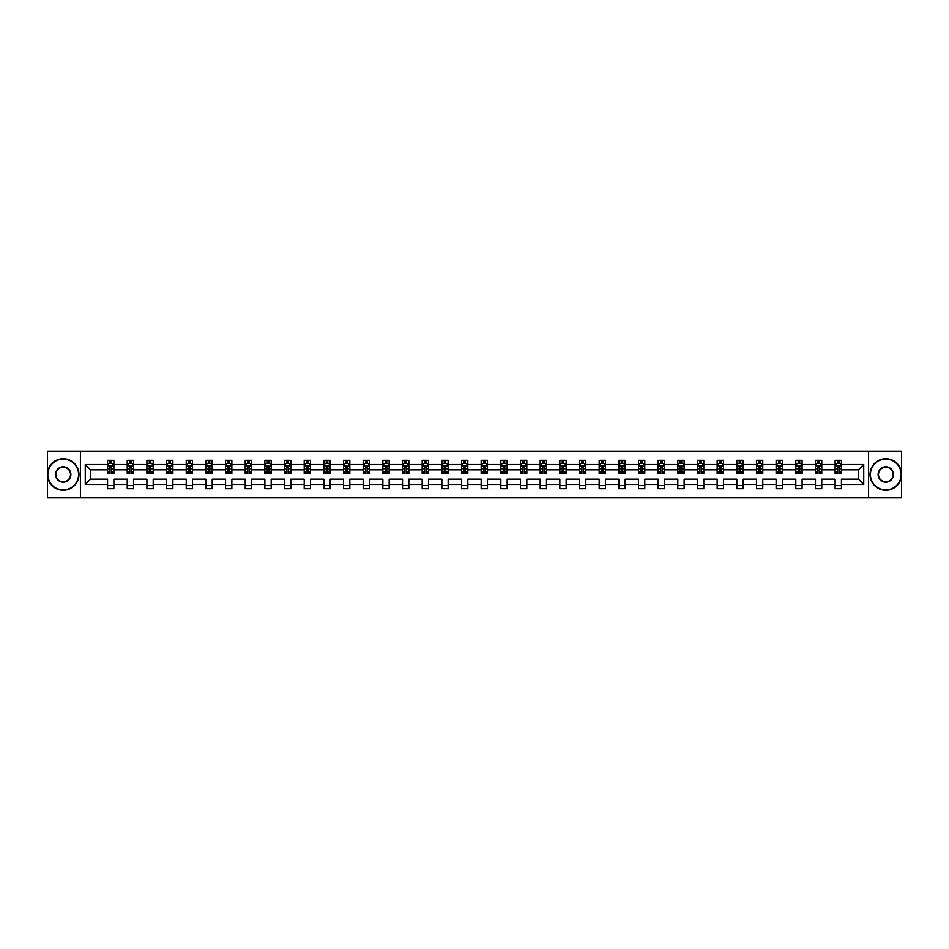 <?xml version="1.0" encoding="UTF-8"?>
<svg xmlns="http://www.w3.org/2000/svg" width="949" height="949" viewBox="0 0 949 949"><rect width="100%" height="100%" fill="white"/><g stroke="black" fill="none" stroke-linecap="round" stroke-linejoin="round"><path stroke-width="1.42" d="M868.584 497.822L901.55 497.822L901.55 451.178L868.584 451.178L868.584 497.822L80.416 497.822L80.416 451.178L47.45 451.178L47.45 497.822L80.416 497.822M841.431 484.453L841.431 479.162L858.442 479.162L863.732 484.453L841.431 484.453L841.431 488.676L835.12 488.676L835.12 484.453L821.763 484.453L821.763 488.676L815.464 488.676L815.464 484.453L802.095 484.453L802.095 488.676L795.796 488.676L795.796 484.453L782.439 484.453L782.439 488.676L776.128 488.676L776.128 484.453L762.771 484.453L762.771 488.676L756.472 488.676L756.472 484.453L743.103 484.453L743.103 488.676L736.804 488.676L736.804 484.453L723.446 484.453L723.446 488.676L717.147 488.676L717.147 484.453L703.778 484.453L703.778 488.676L697.479 488.676L697.479 484.453L684.122 484.453L684.122 488.676L677.811 488.676L677.811 484.453L664.454 484.453L664.454 488.676L658.155 488.676L658.155 484.453L644.786 484.453L644.786 488.676L638.487 488.676L638.487 484.453L625.13 484.453L625.13 488.676L618.819 488.676L618.819 484.453L605.462 484.453L605.462 488.676L599.163 488.676L599.163 484.453L585.806 484.453L585.806 488.676L579.495 488.676L579.495 484.453L566.138 484.453L566.138 488.676L559.839 488.676L559.839 484.453L546.47 484.453L546.47 488.676L540.171 488.676L540.171 484.453L526.814 484.453L526.814 488.676L520.503 488.676L520.503 484.453L507.146 484.453L507.146 488.676L500.847 488.676L500.847 484.453L487.478 484.453L487.478 488.676L481.179 488.676L481.179 484.453L467.821 484.453L467.821 488.676L461.522 488.676L461.522 484.453L448.153 484.453L448.153 488.676L441.854 488.676L441.854 484.453L428.497 484.453L428.497 488.676L422.186 488.676L422.186 484.453L408.829 484.453L408.829 488.676L402.53 488.676L402.53 484.453L389.161 484.453L389.161 488.676L382.862 488.676L382.862 484.453L369.505 484.453L369.505 488.676L363.194 488.676L363.194 484.453L349.837 484.453L349.837 488.676L343.538 488.676L343.538 484.453L330.181 484.453L330.181 488.676L323.87 488.676L323.87 484.453L310.513 484.453L310.513 488.676L304.214 488.676L304.214 484.453L290.845 484.453L290.845 488.676L284.546 488.676L284.546 484.453L271.189 484.453L271.189 488.676L264.878 488.676L264.878 484.453L251.521 484.453L251.521 488.676L245.222 488.676L245.222 484.453L231.853 484.453L231.853 488.676L225.554 488.676L225.554 484.453L212.196 484.453L212.196 488.676L205.897 488.676L205.897 484.453L192.528 484.453L192.528 488.676L186.229 488.676L186.229 484.453L172.872 484.453L172.872 488.676L166.561 488.676L166.561 484.453L153.204 484.453L153.204 488.676L146.905 488.676L146.905 484.453L133.536 484.453L133.536 488.676L127.237 488.676L127.237 484.453L113.88 484.453L113.88 488.676L107.569 488.676L107.569 484.453L85.268 484.453L85.268 464.547L107.569 464.547L107.569 460.324L113.88 460.324L113.88 464.547L127.237 464.547L127.237 460.324L133.536 460.324L133.536 464.547L146.905 464.547L146.905 460.324L153.204 460.324L153.204 464.547L166.561 464.547L166.561 460.324L172.872 460.324L172.872 464.547L186.229 464.547L186.229 460.324L192.528 460.324L192.528 464.547L205.897 464.547L205.897 460.324L212.196 460.324L212.196 464.547L225.554 464.547L225.554 460.324L231.853 460.324L231.853 464.547L245.222 464.547L245.222 460.324L251.521 460.324L251.521 464.547L264.878 464.547L264.878 460.324L271.189 460.324L271.189 464.547L284.546 464.547L284.546 460.324L290.845 460.324L290.845 464.547L304.214 464.547L304.214 460.324L310.513 460.324L310.513 464.547L323.87 464.547L323.87 460.324L330.181 460.324L330.181 464.547L343.538 464.547L343.538 460.324L349.837 460.324L349.837 464.547L363.194 464.547L363.194 460.324L369.505 460.324L369.505 464.547L382.862 464.547L382.862 460.324L389.161 460.324L389.161 464.547L402.53 464.547L402.53 460.324L408.829 460.324L408.829 464.547L422.186 464.547L422.186 460.324L428.497 460.324L428.497 464.547L441.854 464.547L441.854 460.324L448.153 460.324L448.153 464.547L461.522 464.547L461.522 460.324L467.821 460.324L467.821 464.547L481.179 464.547L481.179 460.324L487.478 460.324L487.478 464.547L500.847 464.547L500.847 460.324L507.146 460.324L507.146 464.547L520.503 464.547L520.503 460.324L526.814 460.324L526.814 464.547L540.171 464.547L540.171 460.324L546.47 460.324L546.47 464.547L559.839 464.547L559.839 460.324L566.138 460.324L566.138 464.547L579.495 464.547L579.495 460.324L585.806 460.324L585.806 464.547L599.163 464.547L599.163 460.324L605.462 460.324L605.462 464.547L618.819 464.547L618.819 460.324L625.13 460.324L625.13 464.547L638.487 464.547L638.487 460.324L644.786 460.324L644.786 464.547L658.155 464.547L658.155 460.324L664.454 460.324L664.454 464.547L677.811 464.547L677.811 460.324L684.122 460.324L684.122 464.547L697.479 464.547L697.479 460.324L703.778 460.324L703.778 464.547L717.147 464.547L717.147 460.324L723.446 460.324L723.446 464.547L736.804 464.547L736.804 460.324L743.103 460.324L743.103 464.547L756.472 464.547L756.472 460.324L762.771 460.324L762.771 464.547L776.128 464.547L776.128 460.324L782.439 460.324L782.439 464.547L795.796 464.547L795.796 460.324L802.095 460.324L802.095 464.547L815.464 464.547L815.464 460.324L821.763 460.324L821.763 464.547L835.12 464.547L835.12 460.324L841.431 460.324L841.431 464.547L863.732 464.547L863.732 484.453M868.584 451.178L80.416 451.178M835.12 464.547L835.12 469.838L821.763 469.838L821.763 464.547M821.763 484.453L821.763 479.162L835.12 479.162L835.12 484.453M815.464 464.547L815.464 469.838L802.095 469.838L802.095 464.547M802.095 484.453L802.095 479.162L815.464 479.162L815.464 484.453M795.796 464.547L795.796 469.838L782.439 469.838L782.439 464.547M782.439 484.453L782.439 479.162L795.796 479.162L795.796 484.453M776.128 464.547L776.128 469.838L762.771 469.838L762.771 464.547M762.771 484.453L762.771 479.162L776.128 479.162L776.128 484.453M756.472 464.547L756.472 469.838L743.103 469.838L743.103 464.547M743.103 484.453L743.103 479.162L756.472 479.162L756.472 484.453M736.804 464.547L736.804 469.838L723.446 469.838L723.446 464.547M723.446 484.453L723.446 479.162L736.804 479.162L736.804 484.453M717.147 464.547L717.147 469.838L703.778 469.838L703.778 464.547M703.778 484.453L703.778 479.162L717.147 479.162L717.147 484.453M697.479 464.547L697.479 469.838L684.122 469.838L684.122 464.547M684.122 484.453L684.122 479.162L697.479 479.162L697.479 484.453M677.811 464.547L677.811 469.838L664.454 469.838L664.454 464.547M664.454 484.453L664.454 479.162L677.811 479.162L677.811 484.453M658.155 464.547L658.155 469.838L644.786 469.838L644.786 464.547M644.786 484.453L644.786 479.162L658.155 479.162L658.155 484.453M638.487 464.547L638.487 469.838L625.13 469.838L625.13 464.547M625.13 484.453L625.13 479.162L638.487 479.162L638.487 484.453M618.819 464.547L618.819 469.838L605.462 469.838L605.462 464.547M605.462 484.453L605.462 479.162L618.819 479.162L618.819 484.453M599.163 464.547L599.163 469.838L585.806 469.838L585.806 464.547M585.806 484.453L585.806 479.162L599.163 479.162L599.163 484.453M579.495 464.547L579.495 469.838L566.138 469.838L566.138 464.547M566.138 484.453L566.138 479.162L579.495 479.162L579.495 484.453M559.839 464.547L559.839 469.838L546.47 469.838L546.47 464.547M546.47 484.453L546.47 479.162L559.839 479.162L559.839 484.453M540.171 464.547L540.171 469.838L526.814 469.838L526.814 464.547M526.814 484.453L526.814 479.162L540.171 479.162L540.171 484.453M520.503 464.547L520.503 469.838L507.146 469.838L507.146 464.547M507.146 484.453L507.146 479.162L520.503 479.162L520.503 484.453M500.847 464.547L500.847 469.838L487.478 469.838L487.478 464.547M487.478 484.453L487.478 479.162L500.847 479.162L500.847 484.453M481.179 464.547L481.179 469.838L467.821 469.838L467.821 464.547M467.821 484.453L467.821 479.162L481.179 479.162L481.179 484.453M461.522 464.547L461.522 469.838L448.153 469.838L448.153 464.547M448.153 484.453L448.153 479.162L461.522 479.162L461.522 484.453M441.854 464.547L441.854 469.838L428.497 469.838L428.497 464.547M428.497 484.453L428.497 479.162L441.854 479.162L441.854 484.453M422.186 464.547L422.186 469.838L408.829 469.838L408.829 464.547M408.829 484.453L408.829 479.162L422.186 479.162L422.186 484.453M402.53 464.547L402.53 469.838L389.161 469.838L389.161 464.547M389.161 484.453L389.161 479.162L402.53 479.162L402.53 484.453M382.862 464.547L382.862 469.838L369.505 469.838L369.505 464.547M369.505 484.453L369.505 479.162L382.862 479.162L382.862 484.453M363.194 464.547L363.194 469.838L349.837 469.838L349.837 464.547M349.837 484.453L349.837 479.162L363.194 479.162L363.194 484.453M343.538 464.547L343.538 469.838L330.181 469.838L330.181 464.547M330.181 484.453L330.181 479.162L343.538 479.162L343.538 484.453M323.87 464.547L323.87 469.838L310.513 469.838L310.513 464.547M310.513 484.453L310.513 479.162L323.87 479.162L323.87 484.453M304.214 464.547L304.214 469.838L290.845 469.838L290.845 464.547M290.845 484.453L290.845 479.162L304.214 479.162L304.214 484.453M284.546 464.547L284.546 469.838L271.189 469.838L271.189 464.547M271.189 484.453L271.189 479.162L284.546 479.162L284.546 484.453M264.878 464.547L264.878 469.838L251.521 469.838L251.521 464.547M251.521 484.453L251.521 479.162L264.878 479.162L264.878 484.453M245.222 464.547L245.222 469.838L231.853 469.838L231.853 464.547M231.853 484.453L231.853 479.162L245.222 479.162L245.222 484.453M225.554 464.547L225.554 469.838L212.196 469.838L212.196 464.547M212.196 484.453L212.196 479.162L225.554 479.162L225.554 484.453M205.897 464.547L205.897 469.838L192.528 469.838L192.528 464.547M192.528 484.453L192.528 479.162L205.897 479.162L205.897 484.453M186.229 464.547L186.229 469.838L172.872 469.838L172.872 464.547M172.872 484.453L172.872 479.162L186.229 479.162L186.229 484.453M166.561 464.547L166.561 469.838L153.204 469.838L153.204 464.547M153.204 484.453L153.204 479.162L166.561 479.162L166.561 484.453M146.905 464.547L146.905 469.838L133.536 469.838L133.536 464.547M133.536 484.453L133.536 479.162L146.905 479.162L146.905 484.453M127.237 464.547L127.237 469.838L113.88 469.838L113.88 464.547M113.88 484.453L113.88 479.162L127.237 479.162L127.237 484.453M107.569 464.547L107.569 469.838L90.558 469.838L90.558 479.162L107.569 479.162L107.569 484.453M85.268 464.547L90.558 469.838M858.442 479.162L858.442 469.838L841.431 469.838L841.431 464.547M837.516 463.468L839.035 463.468M817.86 463.468L819.367 463.468M798.192 463.468L799.699 463.468M778.524 463.468L780.042 463.468M758.868 463.468L760.374 463.468M739.2 463.468L740.718 463.468M719.532 463.468L721.05 463.468M699.876 463.468L701.382 463.468M680.208 463.468L681.726 463.468M660.551 463.468L662.058 463.468M640.883 463.468L642.39 463.468M621.215 463.468L622.734 463.468M601.559 463.468L603.066 463.468M581.891 463.468L583.41 463.468M562.235 463.468L563.742 463.468M542.567 463.468L544.074 463.468M522.899 463.468L524.417 463.468M503.243 463.468L504.749 463.468M483.575 463.468L485.093 463.468M463.907 463.468L465.425 463.468M444.251 463.468L445.757 463.468M424.583 463.468L426.101 463.468M404.926 463.468L406.433 463.468M385.258 463.468L386.765 463.468M365.59 463.468L367.109 463.468M345.934 463.468L347.441 463.468M326.266 463.468L327.785 463.468M306.61 463.468L308.117 463.468M286.942 463.468L288.449 463.468M267.274 463.468L268.792 463.468M247.618 463.468L249.124 463.468M227.95 463.468L229.468 463.468M208.282 463.468L209.8 463.468M188.626 463.468L190.132 463.468M168.958 463.468L170.476 463.468M149.301 463.468L150.808 463.468M129.633 463.468L131.14 463.468M109.965 463.468L111.484 463.468M107.569 485.532L113.88 485.532M127.237 485.532L133.536 485.532M146.905 485.532L153.204 485.532M166.561 485.532L172.872 485.532M186.229 485.532L192.528 485.532M205.897 485.532L212.196 485.532M225.554 485.532L231.853 485.532M245.222 485.532L251.521 485.532M264.878 485.532L271.189 485.532M284.546 485.532L290.845 485.532M304.214 485.532L310.513 485.532M323.87 485.532L330.181 485.532M343.538 485.532L349.837 485.532M363.194 485.532L369.505 485.532M382.862 485.532L389.161 485.532M402.53 485.532L408.829 485.532M422.186 485.532L428.497 485.532M441.854 485.532L448.153 485.532M461.522 485.532L467.821 485.532M481.179 485.532L487.478 485.532M500.847 485.532L507.146 485.532M520.503 485.532L526.814 485.532M540.171 485.532L546.47 485.532M559.839 485.532L566.138 485.532M579.495 485.532L585.806 485.532M599.163 485.532L605.462 485.532M618.819 485.532L625.13 485.532M638.487 485.532L644.786 485.532M658.155 485.532L664.454 485.532M677.811 485.532L684.122 485.532M697.479 485.532L703.778 485.532M717.147 485.532L723.446 485.532M736.804 485.532L743.103 485.532M756.472 485.532L762.771 485.532M776.128 485.532L782.439 485.532M795.796 485.532L802.095 485.532M815.464 485.532L821.763 485.532M835.12 485.532L841.431 485.532M90.558 479.162L85.268 484.453M863.732 464.547L858.442 469.838M111.484 461.961L109.965 461.961M108.755 463.681L107.569 463.681L107.569 460.324L109.965 460.324L109.965 463.539M107.569 472.163L107.569 473.741L109.965 473.741L109.965 472.163L107.569 472.163L107.569 469.838M113.88 469.838L113.88 473.741L111.484 473.741L111.484 467.003L109.965 467.003L109.965 472.163M112.694 463.681L113.88 463.681L113.88 460.324L111.484 460.324L111.484 463.539M113.88 466.054L112.623 463.539L108.838 463.539L107.569 466.054M63.203 459.126A15.374 15.374 0 0 0 47.83 474.5A15.374 15.374 0 0 0 63.203 489.874A15.374 15.374 0 0 0 78.589 474.5A15.374 15.374 0 0 0 63.203 459.126M63.203 490.253A15.753 15.753 0 0 1 47.45 474.5A15.753 15.753 0 0 1 63.203 458.747A15.753 15.753 0 0 1 78.957 474.5A15.753 15.753 0 0 1 63.203 490.253M63.203 466.813A7.687 7.687 0 0 1 70.89 474.5A7.687 7.687 0 0 1 63.203 482.187A7.687 7.687 0 0 1 55.517 474.5A7.687 7.687 0 0 1 63.203 466.813M63.203 481.807A7.307 7.307 0 0 0 70.523 474.5A7.307 7.307 0 0 0 63.203 467.193A7.307 7.307 0 0 0 55.896 474.5A7.307 7.307 0 0 0 63.203 481.807M885.797 459.126A15.374 15.374 0 0 0 870.411 474.5A15.374 15.374 0 0 0 885.797 489.874A15.374 15.374 0 0 0 901.17 474.5A15.374 15.374 0 0 0 885.797 459.126M885.797 490.253A15.753 15.753 0 0 1 870.043 474.5A15.753 15.753 0 0 1 885.797 458.747A15.753 15.753 0 0 1 901.55 474.5A15.753 15.753 0 0 1 885.797 490.253M885.797 466.813A7.687 7.687 0 0 1 893.484 474.5A7.687 7.687 0 0 1 885.797 482.187A7.687 7.687 0 0 1 878.11 474.5A7.687 7.687 0 0 1 885.797 466.813M885.797 481.807A7.307 7.307 0 0 0 893.104 474.5A7.307 7.307 0 0 0 885.797 467.193A7.307 7.307 0 0 0 878.477 474.5A7.307 7.307 0 0 0 885.797 481.807M131.14 461.961L129.633 461.961M128.423 463.681L127.237 463.681L127.237 460.324L129.633 460.324L129.633 463.539M127.237 472.163L127.237 473.741L129.633 473.741L129.633 472.163L127.237 472.163L127.237 469.838M133.536 469.838L133.536 473.741L131.14 473.741L131.14 467.003L129.633 467.003L129.633 472.163M132.35 463.681L133.536 463.681L133.536 460.324L131.14 460.324L131.14 463.539M133.536 466.054L132.279 463.539L128.495 463.539L127.237 466.054M150.808 461.961L149.301 461.961M148.091 463.681L146.905 463.681L146.905 460.324L149.301 460.324L149.301 463.539M146.905 472.163L146.905 473.741L149.301 473.741L149.301 472.163L146.905 472.163L146.905 469.838M153.204 469.838L153.204 473.741L150.808 473.741L150.808 467.003L149.301 467.003L149.301 472.163M152.018 463.681L153.204 463.681L153.204 460.324L150.808 460.324L150.808 463.539M153.204 466.054L151.947 463.539L148.163 463.539L146.905 466.054M170.476 461.961L168.958 461.961M167.748 463.681L166.561 463.681L166.561 460.324L168.958 460.324L168.958 463.539M166.561 472.163L166.561 473.741L168.958 473.741L168.958 472.163L166.561 472.163L166.561 469.838M172.872 469.838L172.872 473.741L170.476 473.741L170.476 467.003L168.958 467.003L168.958 472.163M171.686 463.681L172.872 463.681L172.872 460.324L170.476 460.324L170.476 463.539M172.872 466.054L171.603 463.539L167.831 463.539L166.561 466.054M190.132 461.961L188.626 461.961M187.416 463.681L186.229 463.681L186.229 460.324L188.626 460.324L188.626 463.539M186.229 472.163L186.229 473.741L188.626 473.741L188.626 472.163L186.229 472.163L186.229 469.838M192.528 469.838L192.528 473.741L190.132 473.741L190.132 467.003L188.626 467.003L188.626 472.163M191.342 463.681L192.528 463.681L192.528 460.324L190.132 460.324L190.132 463.539M192.528 466.054L191.271 463.539L187.487 463.539L186.229 466.054M209.8 461.961L208.282 461.961M207.072 463.681L205.897 463.681L205.897 460.324L208.282 460.324L208.282 463.539M205.897 472.163L205.897 473.741L208.282 473.741L208.282 472.163L205.897 472.163L205.897 469.838M212.196 469.838L212.196 473.741L209.8 473.741L209.8 467.003L208.282 467.003L208.282 472.163M211.01 463.681L212.196 463.681L212.196 460.324L209.8 460.324L209.8 463.539M212.196 466.054L210.939 463.539L207.155 463.539L205.897 466.054M229.468 461.961L227.95 461.961M226.74 463.681L225.554 463.681L225.554 460.324L227.95 460.324L227.95 463.539M225.554 472.163L225.554 473.741L227.95 473.741L227.95 472.163L225.554 472.163L225.554 469.838M231.853 469.838L231.853 473.741L229.468 473.741L229.468 467.003L227.95 467.003L227.95 472.163M230.678 463.681L231.853 463.681L231.853 460.324L229.468 460.324L229.468 463.539M231.853 466.054L230.595 463.539L226.811 463.539L225.554 466.054M249.124 461.961L247.618 461.961M246.408 463.681L245.222 463.681L245.222 460.324L247.618 460.324L247.618 463.539M245.222 472.163L245.222 473.741L247.618 473.741L247.618 472.163L245.222 472.163L245.222 469.838M251.521 469.838L251.521 473.741L249.124 473.741L249.124 467.003L247.618 467.003L247.618 472.163M250.334 463.681L251.521 463.681L251.521 460.324L249.124 460.324L249.124 463.539M251.521 466.054L250.263 463.539L246.479 463.539L245.222 466.054M268.792 461.961L267.274 461.961M266.064 463.681L264.878 463.681L264.878 460.324L267.274 460.324L267.274 463.539M264.878 472.163L264.878 473.741L267.274 473.741L267.274 472.163L264.878 472.163L264.878 469.838M271.189 469.838L271.189 473.741L268.792 473.741L268.792 467.003L267.274 467.003L267.274 472.163M270.002 463.681L271.189 463.681L271.189 460.324L268.792 460.324L268.792 463.539M271.189 466.054L269.919 463.539L266.147 463.539L264.878 466.054M288.449 461.961L286.942 461.961M285.732 463.681L284.546 463.681L284.546 460.324L286.942 460.324L286.942 463.539M284.546 472.163L284.546 473.741L286.942 473.741L286.942 472.163L284.546 472.163L284.546 469.838M290.845 469.838L290.845 473.741L288.449 473.741L288.449 467.003L286.942 467.003L286.942 472.163M289.659 463.681L290.845 463.681L290.845 460.324L288.449 460.324L288.449 463.539M290.845 466.054L289.587 463.539L285.803 463.539L284.546 466.054M308.117 461.961L306.61 461.961M305.4 463.681L304.214 463.681L304.214 460.324L306.61 460.324L306.61 463.539M304.214 472.163L304.214 473.741L306.61 473.741L306.61 472.163L304.214 472.163L304.214 469.838M310.513 469.838L310.513 473.741L308.117 473.741L308.117 467.003L306.61 467.003L306.61 472.163M309.327 463.681L310.513 463.681L310.513 460.324L308.117 460.324L308.117 463.539M310.513 466.054L309.255 463.539L305.471 463.539L304.214 466.054M327.785 461.961L326.266 461.961M325.056 463.681L323.87 463.681L323.87 460.324L326.266 460.324L326.266 463.539M323.87 472.163L323.87 473.741L326.266 473.741L326.266 472.163L323.87 472.163L323.87 469.838M330.181 469.838L330.181 473.741L327.785 473.741L327.785 467.003L326.266 467.003L326.266 472.163M328.995 463.681L330.181 463.681L330.181 460.324L327.785 460.324L327.785 463.539M330.181 466.054L328.912 463.539L325.139 463.539L323.87 466.054M347.441 461.961L345.934 461.961M344.724 463.681L343.538 463.681L343.538 460.324L345.934 460.324L345.934 463.539M343.538 472.163L343.538 473.741L345.934 473.741L345.934 472.163L343.538 472.163L343.538 469.838M349.837 469.838L349.837 473.741L347.441 473.741L347.441 467.003L345.934 467.003L345.934 472.163M348.651 463.681L349.837 463.681L349.837 460.324L347.441 460.324L347.441 463.539M349.837 466.054L348.58 463.539L344.795 463.539L343.538 466.054M367.109 461.961L365.59 461.961M364.38 463.681L363.194 463.681L363.194 460.324L365.59 460.324L365.59 463.539M363.194 472.163L363.194 473.741L365.59 473.741L365.59 472.163L363.194 472.163L363.194 469.838M369.505 469.838L369.505 473.741L367.109 473.741L367.109 467.003L365.59 467.003L365.59 472.163M368.319 463.681L369.505 463.681L369.505 460.324L367.109 460.324L367.109 463.539M369.505 466.054L368.248 463.539L364.463 463.539L363.194 466.054M386.765 461.961L385.258 461.961M384.048 463.681L382.862 463.681L382.862 460.324L385.258 460.324L385.258 463.539M382.862 472.163L382.862 473.741L385.258 473.741L385.258 472.163L382.862 472.163L382.862 469.838M389.161 469.838L389.161 473.741L386.765 473.741L386.765 467.003L385.258 467.003L385.258 472.163M387.975 463.681L389.161 463.681L389.161 460.324L386.765 460.324L386.765 463.539M389.161 466.054L387.904 463.539L384.12 463.539L382.862 466.054M406.433 461.961L404.926 461.961M403.716 463.681L402.53 463.681L402.53 460.324L404.926 460.324L404.926 463.539M402.53 472.163L402.53 473.741L404.926 473.741L404.926 472.163L402.53 472.163L402.53 469.838M408.829 469.838L408.829 473.741L406.433 473.741L406.433 467.003L404.926 467.003L404.926 472.163M407.643 463.681L408.829 463.681L408.829 460.324L406.433 460.324L406.433 463.539M408.829 466.054L407.572 463.539L403.788 463.539L402.53 466.054M426.101 461.961L424.583 461.961M423.373 463.681L422.186 463.681L422.186 460.324L424.583 460.324L424.583 463.539M422.186 472.163L422.186 473.741L424.583 473.741L424.583 472.163L422.186 472.163L422.186 469.838M428.497 469.838L428.497 473.741L426.101 473.741L426.101 467.003L424.583 467.003L424.583 472.163M427.311 463.681L428.497 463.681L428.497 460.324L426.101 460.324L426.101 463.539M428.497 466.054L427.228 463.539L423.456 463.539L422.186 466.054M445.757 461.961L444.251 461.961M443.041 463.681L441.854 463.681L441.854 460.324L444.251 460.324L444.251 463.539M441.854 472.163L441.854 473.741L444.251 473.741L444.251 472.163L441.854 472.163L441.854 469.838M448.153 469.838L448.153 473.741L445.757 473.741L445.757 467.003L444.251 467.003L444.251 472.163M446.967 463.681L448.153 463.681L448.153 460.324L445.757 460.324L445.757 463.539M448.153 466.054L446.896 463.539L443.112 463.539L441.854 466.054M465.425 461.961L463.907 461.961M462.697 463.681L461.522 463.681L461.522 460.324L463.907 460.324L463.907 463.539M461.522 472.163L461.522 473.741L463.907 473.741L463.907 472.163L461.522 472.163L461.522 469.838M467.821 469.838L467.821 473.741L465.425 473.741L465.425 467.003L463.907 467.003L463.907 472.163M466.635 463.681L467.821 463.681L467.821 460.324L465.425 460.324L465.425 463.539M467.821 466.054L466.564 463.539L462.78 463.539L461.522 466.054M485.093 461.961L483.575 461.961M482.365 463.681L481.179 463.681L481.179 460.324L483.575 460.324L483.575 463.539M481.179 472.163L481.179 473.741L483.575 473.741L483.575 472.163L481.179 472.163L481.179 469.838M487.478 469.838L487.478 473.741L485.093 473.741L485.093 467.003L483.575 467.003L483.575 472.163M486.303 463.681L487.478 463.681L487.478 460.324L485.093 460.324L485.093 463.539M487.478 466.054L486.22 463.539L482.436 463.539L481.179 466.054M504.749 461.961L503.243 461.961M502.033 463.681L500.847 463.681L500.847 460.324L503.243 460.324L503.243 463.539M500.847 472.163L500.847 473.741L503.243 473.741L503.243 472.163L500.847 472.163L500.847 469.838M507.146 469.838L507.146 473.741L504.749 473.741L504.749 467.003L503.243 467.003L503.243 472.163M505.959 463.681L507.146 463.681L507.146 460.324L504.749 460.324L504.749 463.539M507.146 466.054L505.888 463.539L502.104 463.539L500.847 466.054M524.417 461.961L522.899 461.961M521.689 463.681L520.503 463.681L520.503 460.324L522.899 460.324L522.899 463.539M520.503 472.163L520.503 473.741L522.899 473.741L522.899 472.163L520.503 472.163L520.503 469.838M526.814 469.838L526.814 473.741L524.417 473.741L524.417 467.003L522.899 467.003L522.899 472.163M525.627 463.681L526.814 463.681L526.814 460.324L524.417 460.324L524.417 463.539M526.814 466.054L525.544 463.539L521.772 463.539L520.503 466.054M544.074 461.961L542.567 461.961M541.357 463.681L540.171 463.681L540.171 460.324L542.567 460.324L542.567 463.539M540.171 472.163L540.171 473.741L542.567 473.741L542.567 472.163L540.171 472.163L540.171 469.838M546.47 469.838L546.47 473.741L544.074 473.741L544.074 467.003L542.567 467.003L542.567 472.163M545.284 463.681L546.47 463.681L546.47 460.324L544.074 460.324L544.074 463.539M546.47 466.054L545.212 463.539L541.428 463.539L540.171 466.054M563.742 461.961L562.235 461.961M561.025 463.681L559.839 463.681L559.839 460.324L562.235 460.324L562.235 463.539M559.839 472.163L559.839 473.741L562.235 473.741L562.235 472.163L559.839 472.163L559.839 469.838M566.138 469.838L566.138 473.741L563.742 473.741L563.742 467.003L562.235 467.003L562.235 472.163M564.952 463.681L566.138 463.681L566.138 460.324L563.742 460.324L563.742 463.539M566.138 466.054L564.88 463.539L561.096 463.539L559.839 466.054M583.41 461.961L581.891 461.961M580.681 463.681L579.495 463.681L579.495 460.324L581.891 460.324L581.891 463.539M579.495 472.163L579.495 473.741L581.891 473.741L581.891 472.163L579.495 472.163L579.495 469.838M585.806 469.838L585.806 473.741L583.41 473.741L583.41 467.003L581.891 467.003L581.891 472.163M584.62 463.681L585.806 463.681L585.806 460.324L583.41 460.324L583.41 463.539M585.806 466.054L584.537 463.539L580.752 463.539L579.495 466.054M603.066 461.961L601.559 461.961M600.349 463.681L599.163 463.681L599.163 460.324L601.559 460.324L601.559 463.539M599.163 472.163L599.163 473.741L601.559 473.741L601.559 472.163L599.163 472.163L599.163 469.838M605.462 469.838L605.462 473.741L603.066 473.741L603.066 467.003L601.559 467.003L601.559 472.163M604.276 463.681L605.462 463.681L605.462 460.324L603.066 460.324L603.066 463.539M605.462 466.054L604.205 463.539L600.42 463.539L599.163 466.054M622.734 461.961L621.215 461.961M620.005 463.681L618.819 463.681L618.819 460.324L621.215 460.324L621.215 463.539M618.819 472.163L618.819 473.741L621.215 473.741L621.215 472.163L618.819 472.163L618.819 469.838M625.13 469.838L625.13 473.741L622.734 473.741L622.734 467.003L621.215 467.003L621.215 472.163M623.944 463.681L625.13 463.681L625.13 460.324L622.734 460.324L622.734 463.539M625.13 466.054L623.861 463.539L620.088 463.539L618.819 466.054M642.39 461.961L640.883 461.961M639.673 463.681L638.487 463.681L638.487 460.324L640.883 460.324L640.883 463.539M638.487 472.163L638.487 473.741L640.883 473.741L640.883 472.163L638.487 472.163L638.487 469.838M644.786 469.838L644.786 473.741L642.39 473.741L642.39 467.003L640.883 467.003L640.883 472.163M643.6 463.681L644.786 463.681L644.786 460.324L642.39 460.324L642.39 463.539M644.786 466.054L643.529 463.539L639.745 463.539L638.487 466.054M662.058 461.961L660.551 461.961M659.341 463.681L658.155 463.681L658.155 460.324L660.551 460.324L660.551 463.539M658.155 472.163L658.155 473.741L660.551 473.741L660.551 472.163L658.155 472.163L658.155 469.838M664.454 469.838L664.454 473.741L662.058 473.741L662.058 467.003L660.551 467.003L660.551 472.163M663.268 463.681L664.454 463.681L664.454 460.324L662.058 460.324L662.058 463.539M664.454 466.054L663.197 463.539L659.413 463.539L658.155 466.054M681.726 461.961L680.208 461.961M678.998 463.681L677.811 463.681L677.811 460.324L680.208 460.324L680.208 463.539M677.811 472.163L677.811 473.741L680.208 473.741L680.208 472.163L677.811 472.163L677.811 469.838M684.122 469.838L684.122 473.741L681.726 473.741L681.726 467.003L680.208 467.003L680.208 472.163M682.936 463.681L684.122 463.681L684.122 460.324L681.726 460.324L681.726 463.539M684.122 466.054L682.853 463.539L679.081 463.539L677.811 466.054M701.382 461.961L699.876 461.961M698.666 463.681L697.479 463.681L697.479 460.324L699.876 460.324L699.876 463.539M697.479 472.163L697.479 473.741L699.876 473.741L699.876 472.163L697.479 472.163L697.479 469.838M703.778 469.838L703.778 473.741L701.382 473.741L701.382 467.003L699.876 467.003L699.876 472.163M702.592 463.681L703.778 463.681L703.778 460.324L701.382 460.324L701.382 463.539M703.778 466.054L702.521 463.539L698.737 463.539L697.479 466.054M721.05 461.961L719.532 461.961M718.322 463.681L717.147 463.681L717.147 460.324L719.532 460.324L719.532 463.539M717.147 472.163L717.147 473.741L719.532 473.741L719.532 472.163L717.147 472.163L717.147 469.838M723.446 469.838L723.446 473.741L721.05 473.741L721.05 467.003L719.532 467.003L719.532 472.163M722.26 463.681L723.446 463.681L723.446 460.324L721.05 460.324L721.05 463.539M723.446 466.054L722.189 463.539L718.405 463.539L717.147 466.054M740.718 461.961L739.2 461.961M737.99 463.681L736.804 463.681L736.804 460.324L739.2 460.324L739.2 463.539M736.804 472.163L736.804 473.741L739.2 473.741L739.2 472.163L736.804 472.163L736.804 469.838M743.103 469.838L743.103 473.741L740.718 473.741L740.718 467.003L739.2 467.003L739.2 472.163M741.928 463.681L743.103 463.681L743.103 460.324L740.718 460.324L740.718 463.539M743.103 466.054L741.845 463.539L738.061 463.539L736.804 466.054M760.374 461.961L758.868 461.961M757.658 463.681L756.472 463.681L756.472 460.324L758.868 460.324L758.868 463.539M756.472 472.163L756.472 473.741L758.868 473.741L758.868 472.163L756.472 472.163L756.472 469.838M762.771 469.838L762.771 473.741L760.374 473.741L760.374 467.003L758.868 467.003L758.868 472.163M761.584 463.681L762.771 463.681L762.771 460.324L760.374 460.324L760.374 463.539M762.771 466.054L761.513 463.539L757.729 463.539L756.472 466.054M780.042 461.961L778.524 461.961M777.314 463.681L776.128 463.681L776.128 460.324L778.524 460.324L778.524 463.539M776.128 472.163L776.128 473.741L778.524 473.741L778.524 472.163L776.128 472.163L776.128 469.838M782.439 469.838L782.439 473.741L780.042 473.741L780.042 467.003L778.524 467.003L778.524 472.163M781.252 463.681L782.439 463.681L782.439 460.324L780.042 460.324L780.042 463.539M782.439 466.054L781.169 463.539L777.397 463.539L776.128 466.054M799.699 461.961L798.192 461.961M796.982 463.681L795.796 463.681L795.796 460.324L798.192 460.324L798.192 463.539M795.796 472.163L795.796 473.741L798.192 473.741L798.192 472.163L795.796 472.163L795.796 469.838M802.095 469.838L802.095 473.741L799.699 473.741L799.699 467.003L798.192 467.003L798.192 472.163M800.909 463.681L802.095 463.681L802.095 460.324L799.699 460.324L799.699 463.539M802.095 466.054L800.837 463.539L797.053 463.539L795.796 466.054M819.367 461.961L817.86 461.961M816.65 463.681L815.464 463.681L815.464 460.324L817.86 460.324L817.86 463.539M815.464 472.163L815.464 473.741L817.86 473.741L817.86 472.163L815.464 472.163L815.464 469.838M821.763 469.838L821.763 473.741L819.367 473.741L819.367 467.003L817.86 467.003L817.86 472.163M820.577 463.681L821.763 463.681L821.763 460.324L819.367 460.324L819.367 463.539M821.763 466.054L820.505 463.539L816.721 463.539L815.464 466.054M839.035 461.961L837.516 461.961M836.306 463.681L835.12 463.681L835.12 460.324L837.516 460.324L837.516 463.539M835.12 472.163L835.12 473.741L837.516 473.741L837.516 472.163L835.12 472.163L835.12 469.838M841.431 469.838L841.431 473.741L839.035 473.741L839.035 467.003L837.516 467.003L837.516 472.163M840.245 463.681L841.431 463.681L841.431 460.324L839.035 460.324L839.035 463.539M841.431 466.054L840.162 463.539L836.377 463.539L835.12 466.054M113.844 465.995L107.605 465.995M113.88 472.163L111.484 472.163M109.965 468.782L107.569 468.782M113.88 468.782L111.484 468.782M111.484 462.756L109.965 462.756M133.512 465.995L127.273 465.995M133.536 472.163L131.14 472.163M129.633 468.782L127.237 468.782M133.536 468.782L131.14 468.782M131.14 462.756L129.633 462.756M153.169 465.995L146.929 465.995M153.204 472.163L150.808 472.163M149.301 468.782L146.905 468.782M153.204 468.782L150.808 468.782M150.808 462.756L149.301 462.756M172.837 465.995L166.597 465.995M172.872 472.163L170.476 472.163M168.958 468.782L166.561 468.782M172.872 468.782L170.476 468.782M170.476 462.756L168.958 462.756M192.505 465.995L186.265 465.995M192.528 472.163L190.132 472.163M188.626 468.782L186.229 468.782M192.528 468.782L190.132 468.782M190.132 462.756L188.626 462.756M212.161 465.995L205.921 465.995M212.196 472.163L209.8 472.163M208.282 468.782L205.897 468.782M212.196 468.782L209.8 468.782M209.8 462.756L208.282 462.756M231.829 465.995L225.589 465.995M231.853 472.163L229.468 472.163M227.95 468.782L225.554 468.782M231.853 468.782L229.468 468.782M229.468 462.756L227.95 462.756M251.485 465.995L245.245 465.995M251.521 472.163L249.124 472.163M247.618 468.782L245.222 468.782M251.521 468.782L249.124 468.782M249.124 462.756L247.618 462.756M271.153 465.995L264.913 465.995M271.189 472.163L268.792 472.163M267.274 468.782L264.878 468.782M271.189 468.782L268.792 468.782M268.792 462.756L267.274 462.756M290.821 465.995L284.581 465.995M290.845 472.163L288.449 472.163M286.942 468.782L284.546 468.782M290.845 468.782L288.449 468.782M288.449 462.756L286.942 462.756M310.477 465.995L304.238 465.995M310.513 472.163L308.117 472.163M306.61 468.782L304.214 468.782M310.513 468.782L308.117 468.782M308.117 462.756L306.61 462.756M330.145 465.995L323.906 465.995M330.181 472.163L327.785 472.163M326.266 468.782L323.87 468.782M330.181 468.782L327.785 468.782M327.785 462.756L326.266 462.756M349.801 465.995L343.574 465.995M349.837 472.163L347.441 472.163M345.934 468.782L343.538 468.782M349.837 468.782L347.441 468.782M347.441 462.756L345.934 462.756M369.469 465.995L363.23 465.995M369.505 472.163L367.109 472.163M365.59 468.782L363.194 468.782M369.505 468.782L367.109 468.782M367.109 462.756L365.59 462.756M389.137 465.995L382.898 465.995M389.161 472.163L386.765 472.163M385.258 468.782L382.862 468.782M389.161 468.782L386.765 468.782M386.765 462.756L385.258 462.756M408.794 465.995L402.554 465.995M408.829 472.163L406.433 472.163M404.926 468.782L402.53 468.782M408.829 468.782L406.433 468.782M406.433 462.756L404.926 462.756M428.462 465.995L422.222 465.995M428.497 472.163L426.101 472.163M424.583 468.782L422.186 468.782M428.497 468.782L426.101 468.782M426.101 462.756L424.583 462.756M448.13 465.995L441.89 465.995M448.153 472.163L445.757 472.163M444.251 468.782L441.854 468.782M448.153 468.782L445.757 468.782M445.757 462.756L444.251 462.756M467.786 465.995L461.546 465.995M467.821 472.163L465.425 472.163M463.907 468.782L461.522 468.782M467.821 468.782L465.425 468.782M465.425 462.756L463.907 462.756M487.454 465.995L481.214 465.995M487.478 472.163L485.093 472.163M483.575 468.782L481.179 468.782M487.478 468.782L485.093 468.782M485.093 462.756L483.575 462.756M507.11 465.995L500.87 465.995M507.146 472.163L504.749 472.163M503.243 468.782L500.847 468.782M507.146 468.782L504.749 468.782M504.749 462.756L503.243 462.756M526.778 465.995L520.538 465.995M526.814 472.163L524.417 472.163M522.899 468.782L520.503 468.782M526.814 468.782L524.417 468.782M524.417 462.756L522.899 462.756M546.446 465.995L540.206 465.995M546.47 472.163L544.074 472.163M542.567 468.782L540.171 468.782M546.47 468.782L544.074 468.782M544.074 462.756L542.567 462.756M566.102 465.995L559.863 465.995M566.138 472.163L563.742 472.163M562.235 468.782L559.839 468.782M566.138 468.782L563.742 468.782M563.742 462.756L562.235 462.756M585.77 465.995L579.531 465.995M585.806 472.163L583.41 472.163M581.891 468.782L579.495 468.782M585.806 468.782L583.41 468.782M583.41 462.756L581.891 462.756M605.426 465.995L599.199 465.995M605.462 472.163L603.066 472.163M601.559 468.782L599.163 468.782M605.462 468.782L603.066 468.782M603.066 462.756L601.559 462.756M625.094 465.995L618.855 465.995M625.13 472.163L622.734 472.163M621.215 468.782L618.819 468.782M625.13 468.782L622.734 468.782M622.734 462.756L621.215 462.756M644.762 465.995L638.523 465.995M644.786 472.163L642.39 472.163M640.883 468.782L638.487 468.782M644.786 468.782L642.39 468.782M642.39 462.756L640.883 462.756M664.419 465.995L658.179 465.995M664.454 472.163L662.058 472.163M660.551 468.782L658.155 468.782M664.454 468.782L662.058 468.782M662.058 462.756L660.551 462.756M684.087 465.995L677.847 465.995M684.122 472.163L681.726 472.163M680.208 468.782L677.811 468.782M684.122 468.782L681.726 468.782M681.726 462.756L680.208 462.756M703.755 465.995L697.515 465.995M703.778 472.163L701.382 472.163M699.876 468.782L697.479 468.782M703.778 468.782L701.382 468.782M701.382 462.756L699.876 462.756M723.411 465.995L717.171 465.995M723.446 472.163L721.05 472.163M719.532 468.782L717.147 468.782M723.446 468.782L721.05 468.782M721.05 462.756L719.532 462.756M743.079 465.995L736.839 465.995M743.103 472.163L740.718 472.163M739.2 468.782L736.804 468.782M743.103 468.782L740.718 468.782M740.718 462.756L739.2 462.756M762.735 465.995L756.495 465.995M762.771 472.163L760.374 472.163M758.868 468.782L756.472 468.782M762.771 468.782L760.374 468.782M760.374 462.756L758.868 462.756M782.403 465.995L776.163 465.995M782.439 472.163L780.042 472.163M778.524 468.782L776.128 468.782M782.439 468.782L780.042 468.782M780.042 462.756L778.524 462.756M802.071 465.995L795.831 465.995M802.095 472.163L799.699 472.163M798.192 468.782L795.796 468.782M802.095 468.782L799.699 468.782M799.699 462.756L798.192 462.756M821.727 465.995L815.488 465.995M821.763 472.163L819.367 472.163M817.86 468.782L815.464 468.782M821.763 468.782L819.367 468.782M819.367 462.756L817.86 462.756M841.395 465.995L835.156 465.995M841.431 472.163L839.035 472.163M837.516 468.782L835.12 468.782M841.431 468.782L839.035 468.782M839.035 462.756L837.516 462.756"/></g></svg>
